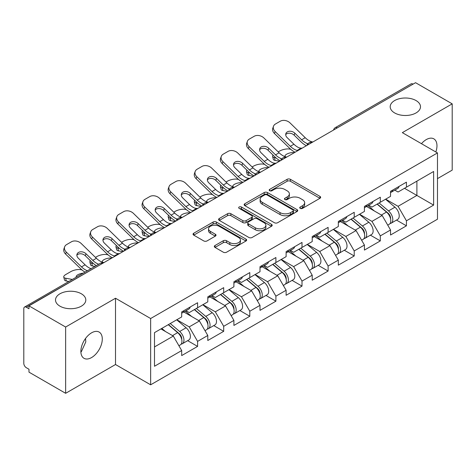 <?xml version="1.0" encoding="UTF-8"?>
<svg xmlns="http://www.w3.org/2000/svg" width="476" height="476" viewBox="0 0 476 476"><rect width="100%" height="100%" fill="white"/><g stroke="black" fill="none" stroke-linecap="round" stroke-linejoin="round"><path stroke-width="0.71" d="M394.634 112.931A15.149 8.746 180 0 1 390.195 106.749A15.149 8.746 180 0 1 399.548 98.669A15.149 8.746 180 0 1 416.054 100.567A15.149 8.746 180 0 1 420.492 106.749A15.149 8.746 180 0 1 411.139 114.829A15.149 8.746 180 0 1 394.634 112.931M59.946 306.163A15.149 8.746 180 0 1 55.508 299.975A15.149 8.746 180 0 1 64.861 291.901A15.149 8.746 180 0 1 81.366 293.793A15.149 8.746 180 0 1 85.805 299.975A15.149 8.746 180 0 1 76.452 308.055A15.149 8.746 180 0 1 59.946 306.163M300.213 208.369A1.624 0.94 0 0 0 302.516 208.369L319.967 198.29A2.321 1.339 0 0 0 320.645 197.344A2.321 1.339 0 0 0 319.967 196.392L290.402 179.321A2.321 1.339 0 0 0 287.117 179.321L269.666 189.4A1.624 0.94 0 0 0 269.184 190.061A1.624 0.94 0 0 0 269.666 190.727A1.624 0.94 0 0 0 271.963 190.727L274.224 189.424A7.432 4.29 0 0 1 284.731 189.424L287.201 190.846A7.432 4.29 0 0 1 289.372 193.881A7.432 4.29 0 0 1 287.201 196.915L284.94 198.218A1.624 0.94 0 0 0 284.464 198.885A1.624 0.94 0 0 0 284.94 199.545A1.624 0.94 0 0 0 287.236 199.545L289.497 198.242A7.432 4.29 0 0 1 300.011 198.242L302.474 199.664A7.432 4.29 0 0 1 304.652 202.699A7.432 4.29 0 0 1 302.474 205.733L300.213 207.036A1.624 0.94 0 0 0 299.737 207.703A1.624 0.94 0 0 0 300.213 208.369L300.213 207.036M85.537 338.46L85.805 341.863L81.366 351.669L80.872 351.925M91.576 332.825A15.149 8.746 -60 0 1 99.145 332.075A15.149 8.746 -60 0 1 101.471 344.213A15.149 8.746 -60 0 1 91.576 357.559A15.149 8.746 -60 0 1 84.002 358.309A15.149 8.746 -60 0 1 81.682 346.177A15.149 8.746 -60 0 1 91.576 332.825M421.456 143.687A15.149 8.746 -60 0 1 426.264 139.599A15.149 8.746 -60 0 1 433.832 138.849A15.149 8.746 -60 0 1 435.832 151.981M215.003 245.521A2.321 1.339 0 0 0 214.325 246.467A2.321 1.339 0 0 0 215.003 247.413L223.303 252.203A2.321 1.339 0 0 0 226.588 252.203L245.967 241.011A2.321 1.339 0 0 0 246.651 240.065A2.321 1.339 0 0 0 245.967 239.119L216.401 222.048A2.321 1.339 0 0 0 213.117 222.048L193.732 233.234A2.321 1.339 0 0 0 193.054 234.186A2.321 1.339 0 0 0 193.732 235.132L203.752 240.921A2.321 1.339 0 0 0 207.042 240.921L215.336 236.132A2.321 1.339 0 0 0 216.015 235.18A2.321 1.339 0 0 0 215.336 234.234L210.368 231.366A6.212 3.588 0 0 1 208.547 228.825A6.212 3.588 0 0 1 212.379 225.511A6.212 3.588 0 0 1 219.156 226.29L238.619 237.53A6.212 3.588 0 0 1 240.44 240.065A6.212 3.588 0 0 1 236.602 243.379A6.212 3.588 0 0 1 229.831 242.599L226.588 240.731A2.321 1.339 0 0 0 223.303 240.731L215.003 245.521L215.003 247.413M115.507 298.238L65.634 327.03L28.988 305.872L415.554 82.693L452.2 103.851L402.333 132.643L437.474 152.933L150.648 318.527L115.507 298.238L115.507 364.521L150.648 384.804L150.648 318.527M274.384 222.708A2.321 1.339 0 0 0 277.669 222.708L297.054 211.522A2.321 1.339 0 0 0 297.732 210.57A2.321 1.339 0 0 0 297.054 209.624L267.488 192.554A2.321 1.339 0 0 0 264.204 192.554L244.819 203.746A2.321 1.339 0 0 0 244.14 204.692A2.321 1.339 0 0 0 244.819 205.638L274.384 222.708M239.803 208.72A1.624 0.94 0 0 1 241.451 208.946L241.451 207.012L271.51 224.369A2.321 1.339 0 0 1 272.189 225.321A2.321 1.339 0 0 1 271.51 226.267L252.131 237.459A2.321 1.339 0 0 1 248.841 237.459L219.275 220.388L219.275 218.49A2.321 1.339 0 0 0 218.597 219.436A2.321 1.339 0 0 0 219.275 220.388M219.275 218.49L227.57 213.7A2.321 1.339 0 0 1 230.854 213.7L242.849 220.626A2.321 1.339 0 0 0 246.134 220.626L251.637 217.449A2.321 1.339 0 0 0 252.316 216.497A2.321 1.339 0 0 0 251.637 215.551L239.154 208.345A1.624 0.94 0 0 1 238.678 207.679A1.624 0.94 0 0 1 239.678 206.81A1.624 0.94 0 0 1 241.451 207.012M150.648 384.804L437.474 219.21L437.474 152.933M187.657 340.667L197.588 346.403L197.588 341.381L189.222 326.887L176.834 319.735M197.588 346.403L181.689 355.578L181.689 350.556L154.498 366.258L154.498 332.635L181.689 316.933L181.689 311.911L197.588 302.73L197.588 307.758L207.792 301.861L207.792 296.84L223.69 287.659L223.69 292.686L233.9 286.79L233.9 281.768L249.799 272.587L249.799 277.609L260.003 271.719L260.003 266.697L275.901 257.516L275.901 262.538L286.112 256.647L286.112 251.62L302.01 242.445L302.01 247.466L312.214 241.576L312.214 236.548L328.113 227.373L328.113 232.395L338.323 226.505L338.323 221.477L354.221 212.302L354.221 217.324L364.426 211.433L364.426 206.405L380.324 197.231L380.324 202.252L390.534 196.356L390.534 191.334L406.433 182.153L406.433 187.181L433.624 171.479L433.624 205.102L406.433 220.804L398.067 206.31L385.679 199.158M396.502 220.096L406.433 225.826L406.433 220.804M406.433 225.826L390.534 235.007L390.534 229.979L380.324 235.876L371.958 221.382L359.576 214.23M370.399 235.168L380.324 240.898L380.324 235.876M380.324 240.898L364.426 250.078L364.426 245.051L354.221 250.947L345.856 236.453L333.468 229.307M344.291 250.239L354.221 255.969L354.221 250.947M354.221 255.969L338.323 265.15L338.323 260.128L328.113 266.019L319.747 251.524L307.365 244.378M318.188 265.31L328.113 271.04L328.113 266.019M328.113 271.04L312.214 280.221L312.214 275.199L302.01 281.09L293.644 266.596L281.256 259.45M292.08 280.382L302.01 286.112L302.01 281.09M302.01 286.112L286.112 295.293L286.112 290.271L275.901 296.161L267.536 281.673L255.154 274.521M265.977 295.453L275.901 301.189L275.901 296.161M275.901 301.189L260.003 310.364L260.003 305.342L249.799 311.233L241.433 296.744L229.045 289.592M239.868 310.525L249.799 316.26L249.799 311.233M249.799 316.26L233.9 325.435L233.9 320.413L223.69 326.304L215.325 311.816L202.943 304.664M213.766 325.596L223.69 331.332L223.69 326.304M223.69 331.332L207.792 340.507L207.792 335.485L197.588 341.381M185.985 310.721L189.222 312.589L197.588 307.758M189.222 326.887L199.426 320.991L183.807 311.976M207.792 335.485L199.426 320.991M212.088 295.65L215.325 297.512L223.69 292.686M215.325 311.816L225.535 305.919L209.916 296.905M233.9 320.413L225.535 305.919M238.196 280.572L241.433 282.441L249.799 277.609M241.433 296.744L251.637 290.848L236.019 281.834M260.003 305.342L251.637 290.848M264.299 265.501L267.536 267.369L275.901 262.538M267.536 281.673L277.746 275.777L262.127 266.756M286.112 290.271L277.746 275.777M290.408 250.43L293.644 252.298L302.01 247.466M293.644 266.596L303.849 260.705L288.23 251.685M312.214 275.199L303.849 260.705M316.51 235.358L319.747 237.226L328.113 232.395M319.747 251.524L329.957 245.634L314.338 236.614M338.323 260.128L329.957 245.634M342.619 220.287L345.856 222.155L354.221 217.324M345.856 236.453L356.06 230.562L340.441 221.542M364.426 245.051L356.06 230.562M368.721 205.215L371.958 207.084L380.324 202.252M371.958 221.382L382.168 215.491L366.55 206.471M390.534 229.979L382.168 215.491M413.043 84.139L337.234 127.907M336.169 128.526A3.552 2.047 120 0 1 337.067 127.812A3.552 2.047 60 0 0 335.294 127.633L411.097 83.865A3.552 2.047 60 0 1 412.876 84.044M394.83 190.144L398.067 192.012L406.433 187.181M398.067 206.31L416.893 195.44L416.893 181.142L433.624 171.479M404.505 188.294L433.624 205.102M437.474 178.631L452.2 170.128L452.2 103.851M65.634 327.03L65.634 393.307L28.988 372.149L28.988 369.251L26.311 367.704A3.552 2.047 -120 0 1 23.8 363.361L23.8 308.674A3.552 2.047 -120 0 1 24.538 307.05A3.552 2.047 -120 0 1 26.311 307.222L28.988 308.769L28.988 305.872M65.634 393.307L115.507 364.521M154.498 346.933L173.323 336.062L160.936 328.916M181.689 350.556L173.323 336.062M300.868 208.595L302.474 207.667A7.432 4.29 0 0 0 304.652 204.632L304.652 202.699M289.372 193.881L289.372 195.815A7.432 4.29 0 0 1 287.201 198.849L285.588 199.777M319.937 198.308L290.402 181.255A2.321 1.339 0 0 0 287.117 181.255L270.314 190.959M297.024 211.54L267.488 194.488A2.321 1.339 0 0 0 264.204 194.488L244.848 205.656M292.948 211.237A1.624 0.94 0 0 0 293.424 210.57A1.624 0.94 0 0 0 292.948 209.91L266.994 194.922A1.624 0.94 0 0 0 264.692 194.922L262.312 196.296A7.432 4.29 0 0 0 260.134 199.331A7.432 4.29 0 0 0 262.312 202.371L280.055 212.611A7.432 4.29 0 0 0 290.562 212.611L292.948 211.237L292.948 213.171A1.624 0.94 0 0 0 293.424 212.504L293.424 210.57M260.134 199.331L260.134 201.265A7.432 4.29 0 0 0 262.312 204.299L262.312 202.371M292.948 213.171L290.562 214.545A7.432 4.29 0 0 1 280.055 214.545L262.312 204.299M219.305 220.406L227.57 215.634L227.57 213.7M252.316 216.497L252.316 218.43A2.321 1.339 0 0 1 251.637 219.376L246.134 222.554A2.321 1.339 0 0 1 242.849 222.554L230.854 215.634A2.321 1.339 0 0 0 227.57 215.634M241.451 208.946L271.481 226.284M255.291 227.808A6.212 3.588 0 0 0 262.062 228.587A6.212 3.588 0 0 0 265.9 225.273A6.212 3.588 0 0 0 264.079 222.732L257.219 218.776A2.321 1.339 0 0 0 253.934 218.776L248.43 221.953A2.321 1.339 0 0 0 247.752 222.899A2.321 1.339 0 0 0 248.43 223.851L255.291 227.808L255.291 229.741A6.212 3.588 0 0 0 262.062 230.515A6.212 3.588 0 0 0 265.9 227.201L265.9 225.273M247.752 222.899L247.752 224.833A2.321 1.339 0 0 0 248.43 225.779L248.43 223.851M255.291 229.741L248.43 225.779M240.44 240.065L240.44 241.998A6.212 3.588 0 0 1 236.602 245.313A6.212 3.588 0 0 1 229.831 244.533L226.588 242.659A2.321 1.339 0 0 0 223.303 242.659L215.039 247.431M208.547 228.825L208.547 230.759A6.212 3.588 0 0 0 210.368 233.294L210.368 231.366M215.301 236.15L210.368 233.294M245.937 241.029L216.401 223.982A2.321 1.339 0 0 0 213.117 223.982L193.768 235.15M290.735 149.297L289.354 149.047A7.098 2.547 -14.2 0 0 279.585 151.088L278.198 151.886M273.093 155.146A7.098 2.547 -14.2 0 0 272.599 156.491A7.098 2.547 -14.2 0 0 274.462 157.645L275.164 160.43L279.537 161.221M276.02 157.925L274.462 157.645M285.529 156.782A5.444 1.952 165.8 0 1 285.017 156.199A5.444 1.952 165.8 0 1 286.653 154.206A5.444 1.952 165.8 0 1 294.144 152.641L294.174 152.766M275.164 160.43A7.098 2.547 165.8 0 1 273.307 159.276L272.599 156.491M388.541 213.569L387.369 212.891M390.04 223.524A7.812 4.51 -120 0 0 391.177 223.173A7.812 4.51 -120 0 0 392.581 217.71A7.812 4.51 -120 0 0 388.511 210.91L379.092 202.966M391.177 223.173L397.621 219.448A7.812 4.51 -120 0 0 399.019 213.992A7.812 4.51 -120 0 0 394.955 207.191L385.536 199.242M377.278 204.014L388.023 213.075A4.73 2.731 60 0 1 390.576 218.906M387.744 225.148L389.166 224.327A7.812 4.51 -120 0 0 390.57 218.871A7.812 4.51 -120 0 0 386.506 212.07L377.087 204.121M374.368 210.987L368.013 205.626M302.29 148.078A5.444 2.118 167.4 0 1 301.07 148.167L299.291 147.875A15.857 9.157 -120 0 1 297.571 147.036A15.857 9.157 -120 0 1 293.936 144.234L287.153 137.629A5.444 3.992 -160.3 0 1 285.88 133.566A5.444 3.992 -160.3 0 1 287.361 131.864A5.444 3.992 -160.3 0 1 294.852 133.185L301.629 139.789A15.857 9.157 -120 0 0 305.271 142.592A15.857 9.157 -120 0 0 306.984 143.431L308.15 144.073M295.114 152.225A18.933 10.93 60 0 1 293.978 151.624A18.933 10.93 60 0 1 289.628 148.28L274.462 133.506A7.098 5.206 -160.3 0 1 272.796 128.211L273.504 126.241A7.098 5.206 19.7 0 1 275.437 124.016L280.293 121.213A7.098 5.206 19.7 0 1 290.062 122.939L305.229 137.713A15.857 9.157 -120 0 0 308.87 140.515A15.857 9.157 -120 0 0 312.06 141.824L312.821 142.003M306.407 145.704A18.933 10.93 60 0 1 305.271 145.103A18.933 10.93 60 0 1 300.927 141.759L294.144 135.154A5.444 3.992 19.7 0 0 286.653 133.833A5.444 3.992 19.7 0 0 285.701 134.619M273.504 126.241A7.098 5.206 19.7 0 0 275.164 131.537L290.336 146.31A15.857 9.157 -120 0 0 293.978 149.113A15.857 9.157 -120 0 0 297.167 150.422L297.928 150.6M390.623 191.287A7.812 4.51 60 0 1 390.534 191.59M392.629 190.126A7.812 4.51 60 0 1 391.177 192.25A7.812 4.51 60 0 1 390.534 192.518M399.072 186.408A7.812 4.51 60 0 1 397.621 188.532L391.177 192.25M264.632 164.369L263.246 164.119A7.098 2.547 -14.2 0 0 253.482 166.16L252.096 166.957M246.99 170.224A7.098 2.547 -14.2 0 0 246.491 171.562A7.098 2.547 -14.2 0 0 248.353 172.717L249.061 175.501L253.428 176.293M249.918 173.002L248.353 172.717M259.42 171.854A5.444 1.952 165.8 0 1 258.914 171.277A5.444 1.952 165.8 0 1 260.55 169.278A5.444 1.952 165.8 0 1 268.036 167.713L268.071 167.838M249.061 175.501A7.098 2.547 165.8 0 1 247.199 174.347L246.491 171.562M362.438 228.641L361.266 227.962M363.932 238.595A7.812 4.51 -120 0 0 365.068 238.244A7.812 4.51 -120 0 0 366.472 232.788A7.812 4.51 -120 0 0 362.409 225.981L352.99 218.038M365.068 238.244L371.512 234.525A7.812 4.51 -120 0 0 372.916 229.063A7.812 4.51 -120 0 0 368.846 222.262L359.428 214.313M351.175 219.085L361.915 228.147A4.73 2.731 60 0 1 364.473 233.978M361.641 240.225L363.063 239.404A7.812 4.51 -120 0 0 364.467 233.942A7.812 4.51 -120 0 0 360.397 227.141L350.979 219.198M348.265 226.058L341.911 220.697M238.524 179.44L237.143 179.19A7.098 2.547 -14.2 0 0 227.373 181.231L225.987 182.028M220.882 185.295A7.098 2.547 -14.2 0 0 220.388 186.64A7.098 2.547 -14.2 0 0 222.25 187.788L222.952 190.573L227.326 191.364M223.809 188.074L222.25 187.788M233.317 186.925A5.444 1.952 165.8 0 1 232.806 186.348A5.444 1.952 165.8 0 1 234.442 184.349A5.444 1.952 165.8 0 1 241.933 182.784L241.963 182.909M222.952 190.573A7.098 2.547 165.8 0 1 221.096 189.418L220.388 186.64M336.33 243.712L335.158 243.034M337.829 253.666A7.812 4.51 -120 0 0 338.966 253.315A7.812 4.51 -120 0 0 340.37 247.859A7.812 4.51 -120 0 0 336.3 241.052L326.881 233.109M338.966 253.315L345.409 249.597A7.812 4.51 -120 0 0 346.808 244.134A7.812 4.51 -120 0 0 342.744 237.334L333.325 229.39M325.066 234.156L335.812 243.218A4.73 2.731 60 0 1 338.365 249.049M335.532 255.297L336.954 254.476A7.812 4.51 -120 0 0 338.359 249.019A7.812 4.51 -120 0 0 334.295 242.213L324.876 234.269M322.157 241.13L315.802 235.769M212.421 194.511L211.035 194.262A7.098 2.547 -14.2 0 0 201.271 196.302L199.884 197.1M194.779 200.366A7.098 2.547 -14.2 0 0 194.279 201.711A7.098 2.547 -14.2 0 0 196.142 202.859L196.85 205.644L201.217 206.435M197.707 203.145L196.142 202.859M207.209 201.997A5.444 1.952 165.8 0 1 206.703 201.419A5.444 1.952 165.8 0 1 208.339 199.42A5.444 1.952 165.8 0 1 215.824 197.855L215.86 197.98M196.85 205.644A7.098 2.547 165.8 0 1 194.987 204.496L194.279 201.711M310.227 258.783L309.055 258.105M311.72 268.738A7.812 4.51 -120 0 0 312.857 268.387A7.812 4.51 -120 0 0 314.261 262.93A7.812 4.51 -120 0 0 310.197 256.124L300.778 248.18M312.857 268.387L319.301 264.668A7.812 4.51 -120 0 0 320.705 259.212A7.812 4.51 -120 0 0 316.635 252.405L307.216 244.462M298.964 249.228L309.703 258.289A4.73 2.731 60 0 1 312.262 264.12M309.43 270.368L310.852 269.547A7.812 4.51 -120 0 0 312.256 264.091A7.812 4.51 -120 0 0 308.186 257.284L298.767 249.341M296.054 256.201L289.7 250.84M186.312 209.583L184.932 209.333A7.098 2.547 -14.2 0 0 175.162 211.374L173.776 212.171M168.671 215.438A7.098 2.547 -14.2 0 0 168.177 216.782A7.098 2.547 -14.2 0 0 170.039 217.931L170.741 220.715L175.114 221.507M171.598 218.216L170.039 217.931M181.106 217.074A5.444 1.952 165.8 0 1 180.594 216.491A5.444 1.952 165.8 0 1 182.231 214.492A5.444 1.952 165.8 0 1 189.722 212.927L189.751 213.052M170.741 220.715A7.098 2.547 165.8 0 1 168.885 219.567L168.177 216.782M284.118 273.855L282.946 273.176M285.618 283.809A7.812 4.51 -120 0 0 286.754 283.458A7.812 4.51 -120 0 0 288.159 278.002A7.812 4.51 -120 0 0 284.089 271.195L274.67 263.252M286.754 283.458L293.198 279.739A7.812 4.51 -120 0 0 294.596 274.283A7.812 4.51 -120 0 0 290.533 267.476L281.114 259.533M272.855 264.299L283.601 273.361A4.73 2.731 60 0 1 286.153 279.192M283.321 285.439L284.743 284.618A7.812 4.51 -120 0 0 286.147 279.162A7.812 4.51 -120 0 0 282.084 272.355L272.665 264.412M269.946 271.272L263.591 265.911M160.21 224.654L158.823 224.404A7.098 2.547 -14.2 0 0 149.059 226.445L147.673 227.242M142.568 230.509A7.098 2.547 -14.2 0 0 142.068 231.854A7.098 2.547 -14.2 0 0 143.93 233.002L144.639 235.787L149.006 236.578M145.495 233.288L143.93 233.002M154.998 232.145A5.444 1.952 165.8 0 1 154.492 231.562A5.444 1.952 165.8 0 1 156.128 229.563A5.444 1.952 165.8 0 1 163.613 227.998L163.649 228.129M144.639 235.787A7.098 2.547 165.8 0 1 142.776 234.638L142.068 231.854M258.016 288.926L256.844 288.248M259.509 298.88A7.812 4.51 -120 0 0 260.646 298.529A7.812 4.51 -120 0 0 262.05 293.073A7.812 4.51 -120 0 0 257.986 286.272L248.567 278.323M260.646 298.529L267.09 294.811A7.812 4.51 -120 0 0 268.494 289.354A7.812 4.51 -120 0 0 264.424 282.548L255.005 274.604M246.752 279.37L257.492 288.432A4.73 2.731 60 0 1 260.051 294.269M257.219 300.511L258.641 299.69A7.812 4.51 -120 0 0 260.045 294.233A7.812 4.51 -120 0 0 255.975 287.427L246.556 279.483M243.843 286.35L237.488 280.983M276.187 163.155A5.444 2.118 167.4 0 1 274.961 163.238L273.182 162.947A15.857 9.157 -120 0 1 271.469 162.108A15.857 9.157 -120 0 1 267.827 159.305L261.044 152.701A5.444 3.992 -160.3 0 1 259.771 148.643A5.444 3.992 -160.3 0 1 261.259 146.935A5.444 3.992 -160.3 0 1 268.744 148.256L275.527 154.861A15.857 9.157 -120 0 0 279.168 157.663A15.857 9.157 -120 0 0 280.882 158.502L282.048 159.151M269.005 167.296A18.933 10.93 60 0 1 267.869 166.695A18.933 10.93 60 0 1 263.525 163.351L248.353 148.577A7.098 5.206 -160.3 0 1 246.693 143.282L247.401 141.312A7.098 5.206 19.7 0 1 249.335 139.087L254.184 136.285A7.098 5.206 19.7 0 1 263.954 138.01L279.12 152.784A15.857 9.157 -120 0 0 282.762 155.587A15.857 9.157 -120 0 0 285.951 156.896L286.719 157.074M280.305 160.775A18.933 10.93 60 0 1 279.168 160.174A18.933 10.93 60 0 1 274.819 156.83L268.036 150.226A5.444 3.992 19.7 0 0 260.55 148.905A5.444 3.992 19.7 0 0 259.599 149.69M247.401 141.312A7.098 5.206 19.7 0 0 249.061 146.608L264.228 161.382A15.857 9.157 -120 0 0 267.869 164.184A15.857 9.157 -120 0 0 271.058 165.493L271.826 165.672M364.515 206.358A7.812 4.51 60 0 1 364.426 206.667M366.526 205.198A7.812 4.51 60 0 1 365.068 207.328A7.812 4.51 60 0 1 364.426 207.59M372.964 201.479A7.812 4.51 60 0 1 371.512 203.603L365.068 207.328M250.078 178.226A5.444 2.118 167.4 0 1 248.859 178.31L247.08 178.018A15.857 9.157 -120 0 1 245.36 177.179A15.857 9.157 -120 0 1 241.725 174.377L234.942 167.772A5.444 3.992 -160.3 0 1 233.668 163.714A5.444 3.992 -160.3 0 1 235.15 162.007A5.444 3.992 -160.3 0 1 242.641 163.327L249.418 169.932A15.857 9.157 -120 0 0 253.059 172.734A15.857 9.157 -120 0 0 254.773 173.573L255.939 174.222M242.903 182.367A18.933 10.93 60 0 1 241.766 181.772A18.933 10.93 60 0 1 237.417 178.423L222.25 163.649A7.098 5.206 -160.3 0 1 220.584 158.353L221.292 156.384A7.098 5.206 19.7 0 1 223.226 154.159L228.081 151.356A7.098 5.206 19.7 0 1 237.851 153.082L253.018 167.855A15.857 9.157 -120 0 0 256.659 170.658A15.857 9.157 -120 0 0 259.848 171.967L260.61 172.145M254.196 175.846A18.933 10.93 60 0 1 253.059 175.251A18.933 10.93 60 0 1 248.716 171.901L241.933 165.297A5.444 3.992 19.7 0 0 234.442 163.976A5.444 3.992 19.7 0 0 233.49 164.761M221.292 156.384A7.098 5.206 19.7 0 0 222.952 161.679L238.125 176.453A15.857 9.157 -120 0 0 241.766 179.256A15.857 9.157 -120 0 0 244.956 180.565L245.717 180.743M338.412 221.429A7.812 4.51 60 0 1 338.323 221.739M340.417 220.269A7.812 4.51 60 0 1 338.966 222.399A7.812 4.51 60 0 1 338.323 222.661M346.861 216.55A7.812 4.51 60 0 1 345.409 218.674L338.966 222.399M223.976 193.298A5.444 2.118 167.4 0 1 222.75 193.381L220.971 193.089A15.857 9.157 -120 0 1 219.257 192.25A15.857 9.157 -120 0 1 215.616 189.448L208.833 182.844A5.444 3.992 -160.3 0 1 207.56 178.786A5.444 3.992 -160.3 0 1 209.047 177.078A5.444 3.992 -160.3 0 1 216.532 178.399L223.315 185.003A15.857 9.157 -120 0 0 226.957 187.806A15.857 9.157 -120 0 0 228.67 188.645L229.837 189.293M216.794 197.445A18.933 10.93 60 0 1 215.658 196.844A18.933 10.93 60 0 1 211.314 193.494L196.142 178.72A7.098 5.206 -160.3 0 1 194.482 173.425L195.19 171.455A7.098 5.206 19.7 0 1 197.124 169.23L201.973 166.427A7.098 5.206 19.7 0 1 211.743 168.153L226.909 182.927A15.857 9.157 -120 0 0 230.551 185.729A15.857 9.157 -120 0 0 233.74 187.038L234.507 187.217M228.093 190.918A18.933 10.93 60 0 1 226.957 190.323A18.933 10.93 60 0 1 222.607 186.973L215.824 180.368A5.444 3.992 19.7 0 0 208.339 179.047A5.444 3.992 19.7 0 0 207.387 179.833M195.19 171.455A7.098 5.206 19.7 0 0 196.85 176.757L212.016 191.525A15.857 9.157 -120 0 0 215.658 194.327A15.857 9.157 -120 0 0 218.847 195.636L219.614 195.815M312.304 236.501A7.812 4.51 60 0 1 312.214 236.81M314.315 235.34A7.812 4.51 60 0 1 312.857 237.47A7.812 4.51 60 0 1 312.214 237.732M320.753 231.622A7.812 4.51 60 0 1 319.301 233.752L312.857 237.47M197.867 208.369A5.444 2.118 167.4 0 1 196.647 208.452L194.868 208.161A15.857 9.157 -120 0 1 193.149 207.322A15.857 9.157 -120 0 1 189.513 204.519L182.73 197.915A5.444 3.992 -160.3 0 1 181.457 193.857A5.444 3.992 -160.3 0 1 182.939 192.149A5.444 3.992 -160.3 0 1 190.43 193.476L197.207 200.075A15.857 9.157 -120 0 0 200.848 202.883A15.857 9.157 -120 0 0 202.562 203.716L203.728 204.365M190.692 212.516A18.933 10.93 60 0 1 189.555 211.915A18.933 10.93 60 0 1 185.206 208.565L170.039 193.791A7.098 5.206 -160.3 0 1 168.373 188.496L169.081 186.527A7.098 5.206 19.7 0 1 171.015 184.301L175.87 181.499A7.098 5.206 19.7 0 1 185.64 183.224L200.807 197.998A15.857 9.157 -120 0 0 204.448 200.801A15.857 9.157 -120 0 0 207.637 202.11L208.399 202.288M201.985 205.995A18.933 10.93 60 0 1 200.848 205.394A18.933 10.93 60 0 1 196.505 202.044L189.722 195.44A5.444 3.992 19.7 0 0 182.231 194.119A5.444 3.992 19.7 0 0 181.279 194.904M169.081 186.527A7.098 5.206 19.7 0 0 170.741 191.828L185.914 206.596A15.857 9.157 -120 0 0 189.555 209.404A15.857 9.157 -120 0 0 192.744 210.707L193.506 210.886M286.201 251.572A7.812 4.51 60 0 1 286.112 251.881M288.206 250.412A7.812 4.51 60 0 1 286.754 252.542A7.812 4.51 60 0 1 286.112 252.804M294.65 246.693A7.812 4.51 60 0 1 293.198 248.823L286.754 252.542M171.765 223.44A5.444 2.118 167.4 0 1 170.539 223.524L168.76 223.232A15.857 9.157 -120 0 1 167.046 222.399A15.857 9.157 -120 0 1 163.405 219.591L156.622 212.992A5.444 3.992 -160.3 0 1 155.349 208.928A5.444 3.992 -160.3 0 1 156.836 207.221A5.444 3.992 -160.3 0 1 164.321 208.547L171.104 215.146A15.857 9.157 -120 0 0 174.746 217.954A15.857 9.157 -120 0 0 176.459 218.787L177.625 219.436M164.583 227.587A18.933 10.93 60 0 1 163.446 226.987A18.933 10.93 60 0 1 159.103 223.637L143.93 208.863A7.098 5.206 -160.3 0 1 142.27 203.567L142.978 201.598A7.098 5.206 19.7 0 1 144.912 199.373L149.761 196.576A7.098 5.206 19.7 0 1 159.531 198.302L174.698 213.07A15.857 9.157 -120 0 0 178.339 215.878A15.857 9.157 -120 0 0 181.529 217.181L182.296 217.359M175.882 221.066A18.933 10.93 60 0 1 174.746 220.465A18.933 10.93 60 0 1 170.396 217.115L163.613 210.511A5.444 3.992 19.7 0 0 156.128 209.19A5.444 3.992 19.7 0 0 155.176 209.975M142.978 201.598A7.098 5.206 19.7 0 0 144.639 206.899L159.805 221.667A15.857 9.157 -120 0 0 163.446 224.476A15.857 9.157 -120 0 0 166.636 225.779L167.403 225.957M260.092 266.643A7.812 4.51 60 0 1 260.003 266.953M262.103 265.483A7.812 4.51 60 0 1 260.646 267.613A7.812 4.51 60 0 1 260.003 267.875M268.541 261.764A7.812 4.51 60 0 1 267.09 263.894L260.646 267.613M134.101 239.725L132.721 239.476A7.098 2.547 -14.2 0 0 122.951 241.516L121.564 242.32M116.459 245.58A7.098 2.547 -14.2 0 0 115.965 246.925A7.098 2.547 -14.2 0 0 117.828 248.079L118.53 250.858L122.903 251.649M119.387 248.359L117.828 248.079M128.895 247.217A5.444 1.952 165.8 0 1 128.383 246.633A5.444 1.952 165.8 0 1 130.019 244.634A5.444 1.952 165.8 0 1 137.51 243.069L137.54 243.2M118.53 250.858A7.098 2.547 165.8 0 1 116.674 249.71L115.965 246.925M231.907 303.997L230.735 303.319M233.407 313.952A7.812 4.51 -120 0 0 234.543 313.601A7.812 4.51 -120 0 0 235.947 308.145A7.812 4.51 -120 0 0 231.877 301.344L222.459 293.394M234.543 313.601L240.987 309.882A7.812 4.51 -120 0 0 242.385 304.426A7.812 4.51 -120 0 0 238.321 297.619L228.902 289.676M220.644 294.442L231.39 303.51A4.73 2.731 60 0 1 233.942 309.34M231.11 315.582L232.532 314.761A7.812 4.51 -120 0 0 233.936 309.305A7.812 4.51 -120 0 0 229.872 302.498L220.453 294.555M217.734 301.421L211.38 296.054M145.656 238.512A5.444 2.118 167.4 0 1 144.436 238.595L142.657 238.303A15.857 9.157 -120 0 1 140.938 237.47A15.857 9.157 -120 0 1 137.302 234.662L130.519 228.064A5.444 3.992 -160.3 0 1 129.246 224A5.444 3.992 -160.3 0 1 130.727 222.292A5.444 3.992 -160.3 0 1 138.219 223.619L144.996 230.217A15.857 9.157 -120 0 0 148.637 233.026A15.857 9.157 -120 0 0 150.351 233.865L151.517 234.507M138.48 242.659A18.933 10.93 60 0 1 137.344 242.058A18.933 10.93 60 0 1 132.994 238.708L117.828 223.94A7.098 5.206 -160.3 0 1 116.162 218.639L116.87 216.669A7.098 5.206 19.7 0 1 118.804 214.45L123.659 211.647A7.098 5.206 19.7 0 1 133.429 213.373L148.595 228.141A15.857 9.157 -120 0 0 152.237 230.949A15.857 9.157 -120 0 0 155.426 232.252L156.188 232.431M149.773 236.138A18.933 10.93 60 0 1 148.637 235.537A18.933 10.93 60 0 1 144.293 232.187L137.51 225.582A5.444 3.992 19.7 0 0 130.019 224.261A5.444 3.992 19.7 0 0 129.067 225.047M116.87 216.669A7.098 5.206 19.7 0 0 118.53 221.971L133.702 236.745A15.857 9.157 -120 0 0 137.344 239.547A15.857 9.157 -120 0 0 140.533 240.85L141.295 241.029M233.99 281.715A7.812 4.51 60 0 1 233.9 282.024M235.995 280.554A7.812 4.51 60 0 1 234.543 282.685A7.812 4.51 60 0 1 233.9 282.952M242.439 276.836A7.812 4.51 60 0 1 240.987 278.966L234.543 282.685M107.998 254.803L106.612 254.553A7.098 2.547 -14.2 0 0 96.848 256.588L95.462 257.391M90.357 260.652A7.098 2.547 -14.2 0 0 89.857 261.996A7.098 2.547 -14.2 0 0 91.719 263.151L92.427 265.935L94.956 266.387M93.284 263.43L91.719 263.151M102.786 262.288A5.444 1.952 165.8 0 1 102.281 261.705A5.444 1.952 165.8 0 1 103.917 259.706A5.444 1.952 165.8 0 1 111.402 258.147L111.438 258.272M92.427 265.935A7.098 2.547 165.8 0 1 90.565 264.781L89.857 261.996M205.805 319.069L204.632 318.396M207.298 329.029A7.812 4.51 -120 0 0 208.434 328.672A7.812 4.51 -120 0 0 209.839 323.216A7.812 4.51 -120 0 0 205.775 316.415L196.356 308.466M208.434 328.672L214.878 324.953A7.812 4.51 -120 0 0 216.282 319.497A7.812 4.51 -120 0 0 212.213 312.696L202.794 304.747M194.541 309.513L205.281 318.581A4.73 2.731 60 0 1 207.839 324.412M205.007 330.653L206.429 329.832A7.812 4.51 -120 0 0 207.833 324.376A7.812 4.51 -120 0 0 203.764 317.575L194.345 309.626M191.632 316.492L185.277 311.131M119.553 253.583A5.444 2.118 167.4 0 1 118.328 253.666L116.549 253.381A15.857 9.157 -120 0 1 114.835 252.542A15.857 9.157 -120 0 1 111.194 249.739L104.411 243.135A5.444 3.992 -160.3 0 1 103.137 239.071A5.444 3.992 -160.3 0 1 104.625 237.363A5.444 3.992 -160.3 0 1 112.11 238.69L118.893 245.295A15.857 9.157 -120 0 0 122.534 248.097A15.857 9.157 -120 0 0 124.248 248.936L125.414 249.579M112.372 257.73A18.933 10.93 60 0 1 111.235 257.129A18.933 10.93 60 0 1 106.892 253.779L91.719 239.011A7.098 5.206 -160.3 0 1 90.059 233.71L90.767 231.747A7.098 5.206 19.7 0 1 92.701 229.521L97.55 226.719A7.098 5.206 19.7 0 1 107.32 228.444L122.487 243.212A15.857 9.157 -120 0 0 126.128 246.021A15.857 9.157 -120 0 0 129.317 247.324L130.085 247.502M123.671 251.209A18.933 10.93 60 0 1 122.534 250.608A18.933 10.93 60 0 1 118.185 247.258L111.402 240.66A5.444 3.992 19.7 0 0 103.917 239.333A5.444 3.992 19.7 0 0 102.965 240.118M90.767 231.747A7.098 5.206 19.7 0 0 92.427 237.042L107.594 251.816A15.857 9.157 -120 0 0 111.235 254.618A15.857 9.157 -120 0 0 114.424 255.921L115.192 256.106M207.881 296.786A7.812 4.51 60 0 1 207.792 297.095M209.892 295.626A7.812 4.51 60 0 1 208.434 297.756A7.812 4.51 60 0 1 207.792 298.024M216.33 291.907A7.812 4.51 60 0 1 214.878 294.037L208.434 297.756M81.89 269.874L80.509 269.624A7.098 2.547 -14.2 0 0 70.74 271.659L65.884 274.462A7.098 2.547 -14.2 0 0 63.754 277.068A7.098 2.547 -14.2 0 0 65.617 278.222L66.319 281.007L68.853 281.465M72.358 279.442L65.617 278.222M76.368 277.121A5.444 1.952 165.8 0 1 76.172 276.776A5.444 1.952 165.8 0 1 77.808 274.783A5.444 1.952 165.8 0 1 83.235 273.159M66.319 281.007A7.098 2.547 165.8 0 1 64.462 279.852L63.754 277.068M179.696 334.14L178.524 333.468M181.195 344.1A7.812 4.51 -120 0 0 182.332 343.743A7.812 4.51 -120 0 0 183.736 338.287A7.812 4.51 -120 0 0 179.666 331.486L170.247 323.537M182.332 343.743L188.776 340.025A7.812 4.51 -120 0 0 190.174 334.568A7.812 4.51 -120 0 0 186.11 327.768L176.691 319.818M168.433 324.584L179.178 333.652A4.73 2.731 60 0 1 181.731 339.483M178.899 345.725L180.321 344.904A7.812 4.51 -120 0 0 181.725 339.447A7.812 4.51 -120 0 0 177.661 332.647L168.242 324.697M165.523 331.564L161.798 328.416M91.065 268.637L90.446 268.452A15.857 9.157 -120 0 1 88.726 267.613A15.857 9.157 -120 0 1 85.091 264.811L78.308 258.206A5.444 3.992 -160.3 0 1 77.035 254.142A5.444 3.992 -160.3 0 1 78.516 252.441A5.444 3.992 -160.3 0 1 86.007 253.762L92.784 260.366A15.857 9.157 -120 0 0 96.426 263.168A15.857 9.157 -120 0 0 98.139 264.007L98.675 264.245M85.014 272.135A18.933 10.93 60 0 1 80.783 268.851L65.617 254.083A7.098 5.206 -160.3 0 1 63.951 248.781L64.659 246.818A7.098 5.206 19.7 0 1 66.592 244.593L71.448 241.79A7.098 5.206 19.7 0 1 81.218 243.516L96.384 258.289A15.857 9.157 -120 0 0 100.025 261.092A15.857 9.157 -120 0 0 103.215 262.395L103.976 262.579M96.307 265.608A18.933 10.93 60 0 1 92.082 262.33L85.299 255.731A5.444 3.992 19.7 0 0 77.808 254.404A5.444 3.992 19.7 0 0 76.856 255.19M64.659 246.818A7.098 5.206 19.7 0 0 66.319 252.113L81.491 266.887A15.857 9.157 -120 0 0 85.133 269.69A15.857 9.157 -120 0 0 87.423 270.737M181.778 311.857A7.812 4.51 60 0 1 181.689 312.167M183.784 310.703A7.812 4.51 60 0 1 182.332 312.827A7.812 4.51 60 0 1 181.689 313.095M190.227 306.978A7.812 4.51 60 0 1 188.776 309.108L182.332 312.827M102.286 263.555L26.311 307.222M103.018 263.133A3.552 2.047 -60 0 0 102.114 263.46A3.552 2.047 -120 0 0 100.341 263.282L24.538 307.05M310.06 143.597A3.552 2.047 120 0 1 310.959 142.883A3.552 2.047 -60 0 1 311.863 142.556M283.958 158.669A3.552 2.047 120 0 1 284.856 157.955A3.552 2.047 -60 0 1 285.755 157.627M257.849 173.74A3.552 2.047 120 0 1 258.748 173.026A3.552 2.047 -60 0 1 259.652 172.699M231.747 188.811A3.552 2.047 120 0 1 232.645 188.097A3.552 2.047 -60 0 1 233.543 187.77M205.638 203.883A3.552 2.047 120 0 1 206.536 203.169A3.552 2.047 -60 0 1 207.441 202.841M179.535 218.954A3.552 2.047 120 0 1 180.434 218.24A3.552 2.047 -60 0 1 181.332 217.913M153.427 234.025A3.552 2.047 120 0 1 154.325 233.311A3.552 2.047 -60 0 1 155.23 232.984M127.324 249.097A3.552 2.047 120 0 1 128.222 248.383A3.552 2.047 -60 0 1 129.121 248.061M302.474 207.667L302.474 205.733M284.94 199.545L284.94 198.218M287.201 198.849L287.201 196.915M269.666 190.727L269.666 189.4M287.117 181.255L287.117 179.321M290.402 181.255L290.402 179.321M319.967 198.29L319.967 196.392M244.819 205.638L244.819 203.746M264.204 194.488L264.204 192.554M267.488 194.488L267.488 192.554M297.054 211.522L297.054 209.624M280.055 214.545L280.055 212.611M290.562 214.545L290.562 212.611M230.854 215.634L230.854 213.7M242.849 222.554L242.849 220.626M246.134 222.554L246.134 220.626M251.637 219.376L251.637 217.449M271.51 226.267L271.51 224.369M223.303 242.659L223.303 240.731M226.588 242.659L226.588 240.731M229.831 244.533L229.831 242.599M215.336 236.132L215.336 234.234M193.732 235.132L193.732 233.234M213.117 223.982L213.117 222.048M216.401 223.982L216.401 222.048M245.967 241.011L245.967 239.119M388.511 210.91L394.955 207.191M381.371 215.033L386.506 212.07M312.06 141.824L311.316 142.247M301.07 148.167L297.167 150.422M293.936 144.234L290.336 146.31M305.229 137.713L301.629 139.789M275.164 131.537L274.462 133.506M294.852 133.185L294.144 135.154M307.371 145.15L306.984 143.431M362.409 225.981L368.846 222.262M355.269 230.104L360.397 227.141M336.3 241.052L342.744 237.334M329.16 245.176L334.295 242.213M310.197 256.124L316.635 252.405M303.057 260.247L308.186 257.284M284.089 271.195L290.533 267.476M276.949 275.318L282.084 272.355M257.986 286.272L264.424 282.548M250.846 290.39L255.975 287.427M285.951 156.896L285.213 157.318M274.961 163.238L271.058 165.493M267.827 159.305L264.228 161.382M279.12 152.784L275.527 154.861M249.061 146.608L248.353 148.577M268.744 148.256L268.036 150.226M281.262 160.222L280.882 158.502M259.848 171.967L259.105 172.395M248.859 178.31L244.956 180.565M241.725 174.377L238.125 176.453M253.018 167.855L249.418 169.932M222.952 161.679L222.25 163.649M242.641 163.327L241.933 165.297M255.16 175.293L254.773 173.573M233.74 187.038L233.002 187.467M222.75 193.381L218.847 195.636M215.616 189.448L212.016 191.525M226.909 182.927L223.315 185.003M196.85 176.757L196.142 178.72M216.532 178.399L215.824 180.368M229.051 190.364L228.67 188.645M207.637 202.11L206.893 202.538M196.647 208.452L192.744 210.707M189.513 204.519L185.914 206.596M200.807 197.998L197.207 200.075M170.741 191.828L170.039 193.791M190.43 193.476L189.722 195.44M202.949 205.436L202.562 203.716M181.529 217.181L180.791 217.609M170.539 223.524L166.636 225.779M163.405 219.591L159.805 221.667M174.698 213.07L171.104 215.146M144.639 206.899L143.93 208.863M164.321 208.547L163.613 210.511M176.84 220.507L176.459 218.787M231.877 301.344L238.321 297.619M224.737 305.461L229.872 302.498M155.426 232.252L154.682 232.681M144.436 238.595L140.533 240.85M137.302 234.662L133.702 236.745M148.595 228.141L144.996 230.217M118.53 221.971L117.828 223.94M138.219 223.619L137.51 225.582M150.737 235.578L150.351 233.865M205.775 316.415L212.213 312.696M198.635 320.532L203.764 317.575M129.317 247.324L128.579 247.752M118.328 253.666L114.424 255.921M111.194 249.739L107.594 251.816M122.487 243.212L118.893 245.295M92.427 237.042L91.719 239.011M112.11 238.69L111.402 240.66M124.629 250.65L124.248 248.936M179.666 331.486L186.11 327.768M172.526 335.604L177.661 332.647M103.215 262.395L102.471 262.823M85.091 264.811L81.491 266.887M96.384 258.289L92.784 260.366M66.319 252.113L65.617 254.083M86.007 253.762L85.299 255.731M98.252 264.489L98.139 264.007M335.294 127.633A3.552 3.552 0 0 0 333.587 130.013M312.101 142.419A3.552 3.552 0 0 0 307.478 145.085M285.993 157.491A3.552 3.552 0 0 0 281.375 160.156M259.89 172.562A3.552 3.552 0 0 0 255.267 175.227M233.781 187.633A3.552 3.552 0 0 0 229.164 190.299M207.679 202.705A3.552 3.552 0 0 0 203.056 205.37M181.57 217.776A3.552 3.552 0 0 0 176.953 220.447M155.468 232.847A3.552 3.552 0 0 0 150.844 235.519M129.359 247.925A3.552 3.552 0 0 0 124.742 250.59M103.256 262.996A3.552 3.552 0 0 0 100.341 263.282"/></g></svg>
